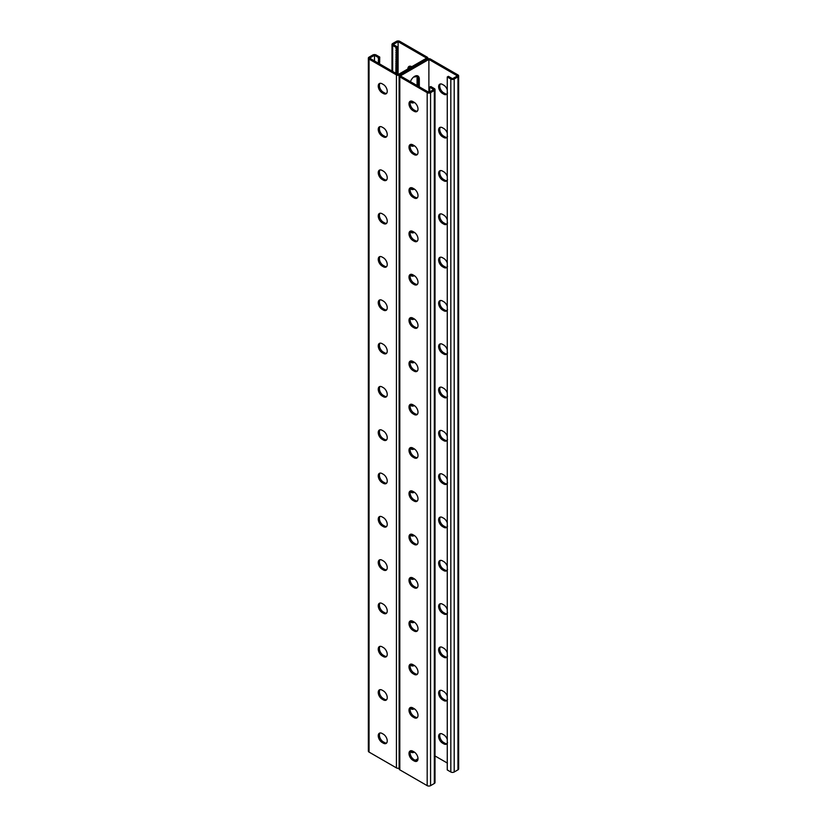 <?xml version="1.0" encoding="UTF-8"?>
<svg xmlns="http://www.w3.org/2000/svg" width="827" height="827" viewBox="0 0 827 827"><rect width="100%" height="100%" fill="white"/><g stroke="black" fill="none" stroke-linecap="round" stroke-linejoin="round"><path stroke-width="1.24" d="M428.882 59.43L428.882 92.345L400.371 75.888L428.882 59.43L457.383 75.888L452.514 78.71L448.379 76.322L447.262 76.973L447.262 769.947L450.818 772.004L450.818 79.03L447.262 76.973M414.389 102.445A6.626 3.825 -60 0 1 411.308 102.641A6.626 3.825 -60 0 1 410.399 101.68A6.626 3.825 120 0 0 412.042 101.194M410.44 81.708A6.626 3.825 -60 0 1 417.945 75.991A6.626 3.825 -60 0 1 419.31 79.03L419.31 86.825M414.389 145.748A6.626 3.825 -60 0 1 411.308 145.945A6.626 3.825 -60 0 1 410.399 144.983A6.626 3.825 120 0 0 412.042 144.498M414.389 362.309A6.626 3.825 -60 0 1 411.308 362.505A6.626 3.825 -60 0 1 410.399 361.544M414.389 405.623A6.626 3.825 -60 0 1 411.308 405.819A6.626 3.825 -60 0 1 410.399 404.858M414.389 318.995A6.626 3.825 -60 0 1 411.308 319.191A6.626 3.825 -60 0 1 410.399 318.23M414.389 275.691A6.626 3.825 -60 0 1 411.308 275.887A6.626 3.825 -60 0 1 410.399 274.926M414.389 232.377A6.626 3.825 -60 0 1 411.308 232.573A6.626 3.825 -60 0 1 410.399 231.612M414.389 189.063A6.626 3.825 -60 0 1 411.308 189.259A6.626 3.825 -60 0 1 410.399 188.298M417.366 760.788A5.52 3.184 60 0 1 415.226 760.292L417.997 758.69M412.042 750.854A6.626 3.825 -60 0 1 410.409 751.309A6.626 3.825 120 0 0 411.308 752.301A6.626 3.825 120 0 0 414.389 752.105M412.042 707.54A6.626 3.825 -60 0 1 410.409 708.005A6.626 3.825 120 0 0 411.308 708.997A6.626 3.825 120 0 0 414.389 708.801M410.399 491.476A6.626 3.825 120 0 0 411.308 492.437A6.626 3.825 120 0 0 414.389 492.241M410.399 448.162A6.626 3.825 120 0 0 411.308 449.123A6.626 3.825 120 0 0 414.389 448.927M410.399 534.79A6.626 3.825 120 0 0 411.308 535.751A6.626 3.825 120 0 0 414.389 535.555M410.399 578.104A6.626 3.825 120 0 0 411.308 579.055A6.626 3.825 120 0 0 414.389 578.869M412.042 620.922A6.626 3.825 -60 0 1 410.409 621.377A6.626 3.825 120 0 0 411.308 622.369A6.626 3.825 120 0 0 414.389 622.173M412.042 664.236A6.626 3.825 -60 0 1 410.409 664.691A6.626 3.825 120 0 0 411.308 665.683A6.626 3.825 120 0 0 414.389 665.487M413.273 101.783A6.626 3.825 -60 0 1 410.792 102.228A6.626 3.825 120 0 0 413.273 101.783M417.066 85.522L417.066 77.728L418.193 78.379L418.193 86.173L418.193 78.379A6.626 3.825 120 0 0 417.325 75.753A6.626 3.825 -60 0 1 418.193 78.379L419.31 79.03M413.273 145.097A6.626 3.825 -60 0 1 410.792 145.542A6.626 3.825 120 0 0 413.273 145.097M413.273 361.657A6.626 3.825 -60 0 1 410.792 362.092A6.626 3.825 120 0 0 413.273 361.657M413.273 404.961A6.626 3.825 -60 0 1 410.792 405.406A6.626 3.825 120 0 0 413.273 404.961M413.273 318.343A6.626 3.825 -60 0 1 410.792 318.788A6.626 3.825 120 0 0 413.273 318.343M413.273 275.029A6.626 3.825 -60 0 1 410.792 275.474A6.626 3.825 120 0 0 413.273 275.029M413.273 231.715A6.626 3.825 -60 0 1 410.792 232.16A6.626 3.825 120 0 0 413.273 231.715M413.273 188.411A6.626 3.825 -60 0 1 410.792 188.856A6.626 3.825 120 0 0 413.273 188.411M427.89 58.831L427.89 58.128A2.388 1.375 0 0 1 427.187 59.11L399.813 74.916L427.187 59.11A2.388 1.375 180 0 1 430.567 59.11L457.951 74.916A2.388 1.375 180 0 1 458.644 75.888A2.388 1.375 180 0 1 457.951 76.87L454.199 79.03A2.388 1.375 180 0 1 450.818 79.03M410.792 751.898A6.626 3.825 120 0 0 413.273 751.454A6.626 3.825 -60 0 1 410.792 751.898M410.792 708.584A6.626 3.825 120 0 0 413.273 708.139A6.626 3.825 -60 0 1 410.792 708.584M410.792 492.034A6.626 3.825 120 0 0 413.273 491.589A6.626 3.825 -60 0 1 410.792 492.034M410.792 448.72A6.626 3.825 120 0 0 413.273 448.275A6.626 3.825 -60 0 1 410.792 448.72M410.792 535.338A6.626 3.825 120 0 0 413.273 534.893A6.626 3.825 -60 0 1 410.792 535.338M410.792 578.652A6.626 3.825 120 0 0 413.273 578.207A6.626 3.825 -60 0 1 410.792 578.652M410.792 621.966A6.626 3.825 120 0 0 413.273 621.522A6.626 3.825 -60 0 1 410.792 621.966M410.792 665.27A6.626 3.825 120 0 0 413.273 664.836A6.626 3.825 -60 0 1 410.792 665.27M447.293 393.063A5.52 3.184 -120 0 0 443.727 388.339L442.528 387.646A5.52 3.184 -120 0 0 439.778 387.367A5.52 3.184 -120 0 0 438.93 391.791A5.52 3.184 -120 0 0 442.528 396.65L443.727 397.342A5.52 3.184 -120 0 0 446.487 397.622A5.52 3.184 -120 0 0 447.51 396.154M447.293 349.749A5.52 3.184 -120 0 0 443.727 345.024L442.528 344.332A5.52 3.184 -120 0 0 439.778 344.063A5.52 3.184 -120 0 0 438.93 348.477A5.52 3.184 -120 0 0 442.528 353.346L443.727 354.039A5.52 3.184 -120 0 0 446.487 354.307A5.52 3.184 -120 0 0 447.51 352.84M447.293 306.445A5.52 3.184 -120 0 0 443.727 301.71L442.528 301.018A5.52 3.184 -120 0 0 439.778 300.749A5.52 3.184 -120 0 0 438.93 305.173A5.52 3.184 -120 0 0 442.528 310.032L443.727 310.725A5.52 3.184 -120 0 0 446.487 310.993A5.52 3.184 -120 0 0 447.51 309.525M447.293 263.131A5.52 3.184 -120 0 0 443.727 258.406L442.528 257.714A5.52 3.184 -120 0 0 439.778 257.435A5.52 3.184 -120 0 0 438.93 261.859A5.52 3.184 -120 0 0 442.528 266.718L443.727 267.41A5.52 3.184 -120 0 0 446.487 267.69A5.52 3.184 -120 0 0 447.51 266.222M447.293 219.817A5.52 3.184 -120 0 0 443.727 215.092L442.528 214.4A5.52 3.184 -120 0 0 439.778 214.121A5.52 3.184 -120 0 0 438.93 218.545A5.52 3.184 -120 0 0 442.528 223.404L443.727 224.096A5.52 3.184 -120 0 0 446.487 224.375A5.52 3.184 -120 0 0 447.51 222.908M447.293 176.502A5.52 3.184 -120 0 0 443.727 171.778L442.528 171.086A5.52 3.184 -120 0 0 439.778 170.817A5.52 3.184 -120 0 0 438.93 175.231A5.52 3.184 -120 0 0 442.528 180.1L443.727 180.793A5.52 3.184 -120 0 0 446.487 181.061A5.52 3.184 -120 0 0 447.51 179.593M447.293 133.199A5.52 3.184 -120 0 0 443.727 128.474L442.528 127.782A5.52 3.184 -120 0 0 439.778 127.503A5.52 3.184 -120 0 0 438.93 131.927A5.52 3.184 -120 0 0 442.528 136.786L443.727 137.478A5.52 3.184 -120 0 0 446.487 137.747A5.52 3.184 -120 0 0 447.51 136.29M447.293 89.885A5.52 3.184 -120 0 0 443.727 85.16L442.528 84.468A5.52 3.184 -120 0 0 439.778 84.189A5.52 3.184 -120 0 0 438.93 88.613A5.52 3.184 -120 0 0 442.528 93.472L443.727 94.164A5.52 3.184 -120 0 0 446.487 94.443A5.52 3.184 -120 0 0 447.51 92.975M435.012 755.95L447.417 763.114M447.51 439.457A5.52 3.184 60 0 1 446.487 440.925A5.52 3.184 60 0 1 443.727 440.657L442.528 439.964A5.52 3.184 60 0 1 438.93 435.105A5.52 3.184 60 0 1 439.778 430.681A5.52 3.184 60 0 1 442.528 430.95L443.727 431.642A5.52 3.184 60 0 1 447.293 436.377M447.51 482.772A5.52 3.184 60 0 1 446.487 484.24A5.52 3.184 60 0 1 443.727 483.971L442.528 483.278A5.52 3.184 60 0 1 438.93 478.409A5.52 3.184 60 0 1 439.778 473.995A5.52 3.184 60 0 1 442.528 474.264L443.727 474.956A5.52 3.184 60 0 1 447.293 479.681M447.51 526.086A5.52 3.184 60 0 1 446.487 527.554A5.52 3.184 60 0 1 443.727 527.275L442.528 526.582A5.52 3.184 60 0 1 438.93 521.723A5.52 3.184 60 0 1 439.778 517.299A5.52 3.184 60 0 1 442.528 517.578L443.727 518.271A5.52 3.184 60 0 1 447.293 522.995M447.51 569.4A5.52 3.184 60 0 1 446.487 570.857A5.52 3.184 60 0 1 443.727 570.589L442.528 569.896A5.52 3.184 60 0 1 438.93 565.037A5.52 3.184 60 0 1 439.778 560.613A5.52 3.184 60 0 1 442.528 560.892L443.727 561.585A5.52 3.184 60 0 1 447.293 566.309M447.51 612.704A5.52 3.184 60 0 1 446.487 614.172A5.52 3.184 60 0 1 443.727 613.903L442.528 613.21A5.52 3.184 60 0 1 438.93 608.341A5.52 3.184 60 0 1 439.778 603.927A5.52 3.184 60 0 1 442.528 604.196L443.727 604.888A5.52 3.184 60 0 1 447.293 609.613M447.51 656.018A5.52 3.184 60 0 1 446.487 657.486A5.52 3.184 60 0 1 443.727 657.207L442.528 656.514A5.52 3.184 60 0 1 438.93 651.655A5.52 3.184 60 0 1 439.778 647.241A5.52 3.184 60 0 1 442.528 647.51L443.727 648.203A5.52 3.184 60 0 1 447.293 652.927M447.51 699.332A5.52 3.184 60 0 1 446.487 700.8A5.52 3.184 60 0 1 443.727 700.521L442.528 699.828A5.52 3.184 60 0 1 438.93 694.969A5.52 3.184 60 0 1 439.778 690.545A5.52 3.184 60 0 1 442.528 690.824L443.727 691.517A5.52 3.184 60 0 1 447.293 696.241M447.51 742.636A5.52 3.184 60 0 1 446.487 744.104A5.52 3.184 60 0 1 443.727 743.835L442.528 743.142A5.52 3.184 60 0 1 438.93 738.284A5.52 3.184 60 0 1 439.778 733.859A5.52 3.184 60 0 1 442.528 734.128L443.727 734.821A5.52 3.184 60 0 1 447.293 739.555M446.993 397.198A5.52 3.184 60 0 1 444.854 396.691L443.654 395.999A5.52 3.184 60 0 1 440.222 391.657A5.52 3.184 60 0 1 440.398 387.15M446.993 353.884A5.52 3.184 60 0 1 444.854 353.387L443.654 352.695A5.52 3.184 60 0 1 440.222 348.343A5.52 3.184 60 0 1 440.398 343.836M446.993 310.57A5.52 3.184 60 0 1 444.854 310.073L443.654 309.381A5.52 3.184 60 0 1 440.222 305.039A5.52 3.184 60 0 1 440.398 300.521M446.993 267.255A5.52 3.184 60 0 1 444.854 266.759L443.654 266.067A5.52 3.184 60 0 1 440.222 261.725A5.52 3.184 60 0 1 440.398 257.207M446.993 223.952A5.52 3.184 60 0 1 444.854 223.455L443.654 222.763A5.52 3.184 60 0 1 440.222 218.411A5.52 3.184 60 0 1 440.398 213.904M446.993 180.637A5.52 3.184 60 0 1 444.854 180.141L443.654 179.449A5.52 3.184 60 0 1 440.222 175.107A5.52 3.184 60 0 1 440.398 170.589M446.993 137.323A5.52 3.184 60 0 1 444.854 136.827L443.654 136.135A5.52 3.184 60 0 1 440.222 131.793A5.52 3.184 60 0 1 440.398 127.275M446.993 94.02A5.52 3.184 60 0 1 444.854 93.513L443.654 92.82A5.52 3.184 60 0 1 440.222 88.479A5.52 3.184 60 0 1 440.398 83.972M440.398 430.453A5.52 3.184 -120 0 0 440.222 434.971A5.52 3.184 -120 0 0 443.654 439.313L444.854 440.005A5.52 3.184 -120 0 0 446.993 440.502M440.398 473.768A5.52 3.184 -120 0 0 440.222 478.285A5.52 3.184 -120 0 0 443.654 482.627L444.854 483.319A5.52 3.184 -120 0 0 446.993 483.816M440.398 517.082A5.52 3.184 -120 0 0 440.222 521.589A5.52 3.184 -120 0 0 443.654 525.931L444.854 526.634A5.52 3.184 -120 0 0 446.993 527.13M440.398 560.386A5.52 3.184 -120 0 0 440.222 564.903A5.52 3.184 -120 0 0 443.654 569.245L444.854 569.937A5.52 3.184 -120 0 0 446.993 570.434M440.398 603.7A5.52 3.184 -120 0 0 440.222 608.217A5.52 3.184 -120 0 0 443.654 612.559L444.854 613.252A5.52 3.184 -120 0 0 446.993 613.748M440.398 647.014A5.52 3.184 -120 0 0 440.222 651.521A5.52 3.184 -120 0 0 443.654 655.873L444.854 656.566A5.52 3.184 -120 0 0 446.993 657.062M440.398 690.328A5.52 3.184 -120 0 0 440.222 694.835A5.52 3.184 -120 0 0 443.654 699.177L444.854 699.869A5.52 3.184 -120 0 0 446.993 700.366M440.398 733.632A5.52 3.184 -120 0 0 440.222 738.149A5.52 3.184 -120 0 0 443.654 742.491L444.854 743.184A5.52 3.184 -120 0 0 446.993 743.68M458.644 75.888L458.644 768.872A2.388 1.375 180 0 1 457.951 769.844L454.199 772.004A2.388 1.375 180 0 1 450.818 772.004M399.11 768.169A2.388 1.375 180 0 1 396.433 767.89L396.433 74.916A2.388 1.375 180 0 0 399.813 74.916A2.388 1.375 0 0 0 399.11 75.888A2.388 1.375 0 0 0 399.813 76.87L427.187 92.676A2.388 1.375 0 0 0 430.567 92.676L434.32 90.505A2.388 1.375 0 0 0 435.012 89.533A2.388 1.375 0 0 0 434.32 88.561L430.753 86.504L429.627 87.155L433.751 89.533L428.882 92.345M429.627 87.155L429.74 91.849M410.761 404.258A5.52 3.184 -120 0 0 410.595 408.765A5.52 3.184 -120 0 0 414.027 413.107L415.226 413.8A5.52 3.184 -120 0 0 417.366 414.296M410.761 360.944A5.52 3.184 -120 0 0 410.595 365.451A5.52 3.184 -120 0 0 414.027 369.803L415.226 370.496A5.52 3.184 -120 0 0 417.366 370.992M410.761 317.63A5.52 3.184 -120 0 0 410.595 322.148A5.52 3.184 -120 0 0 414.027 326.489L415.226 327.182A5.52 3.184 -120 0 0 417.366 327.678M410.761 274.316A5.52 3.184 -120 0 0 410.595 278.833A5.52 3.184 -120 0 0 414.027 283.175L415.226 283.868A5.52 3.184 -120 0 0 417.366 284.364M410.761 231.012A5.52 3.184 -120 0 0 410.595 235.519A5.52 3.184 -120 0 0 414.027 239.861L415.226 240.554A5.52 3.184 -120 0 0 417.366 241.06M410.761 187.698A5.52 3.184 -120 0 0 410.595 192.205A5.52 3.184 -120 0 0 414.027 196.557L415.226 197.25A5.52 3.184 -120 0 0 417.366 197.746M410.761 144.384A5.52 3.184 -120 0 0 410.595 148.901A5.52 3.184 -120 0 0 414.027 153.243L415.226 153.936A5.52 3.184 -120 0 0 417.366 154.432M410.761 101.08A5.52 3.184 -120 0 0 410.595 105.587A5.52 3.184 -120 0 0 414.027 109.929L415.226 110.622A5.52 3.184 -120 0 0 417.366 111.128M417.366 457.61A5.52 3.184 60 0 1 415.226 457.114L414.027 456.421A5.52 3.184 60 0 1 410.595 452.08A5.52 3.184 60 0 1 410.761 447.562M417.366 500.924A5.52 3.184 60 0 1 415.226 500.428L414.027 499.735A5.52 3.184 60 0 1 410.595 495.383A5.52 3.184 60 0 1 410.761 490.876M417.366 544.238A5.52 3.184 60 0 1 415.226 543.732L414.027 543.039A5.52 3.184 60 0 1 410.595 538.697A5.52 3.184 60 0 1 410.761 534.19M417.366 587.542A5.52 3.184 60 0 1 415.226 587.046L414.027 586.353A5.52 3.184 60 0 1 410.595 582.012A5.52 3.184 60 0 1 410.761 577.494M417.366 630.856A5.52 3.184 60 0 1 415.226 630.36L414.027 629.667A5.52 3.184 60 0 1 410.595 625.326A5.52 3.184 60 0 1 410.761 620.808M417.366 674.17A5.52 3.184 60 0 1 415.226 673.674L414.027 672.971A5.52 3.184 60 0 1 410.595 668.629A5.52 3.184 60 0 1 410.761 664.122M417.366 717.474A5.52 3.184 60 0 1 415.226 716.978L414.027 716.285A5.52 3.184 60 0 1 410.595 711.944A5.52 3.184 60 0 1 410.761 707.426M414.1 760.943A5.52 3.184 -120 0 0 416.86 761.212A5.52 3.184 -120 0 0 417.707 756.798A5.52 3.184 -120 0 0 414.1 751.929L412.9 751.236A5.52 3.184 -120 0 0 410.14 750.968A5.52 3.184 -120 0 0 409.293 755.382A5.52 3.184 -120 0 0 412.9 760.251L414.1 760.943L415.226 760.292L414.027 759.599A5.52 3.184 60 0 1 410.595 755.258A5.52 3.184 60 0 1 410.761 750.74M399.11 75.888L399.11 768.872A2.388 1.375 0 0 0 399.813 769.844L427.187 785.65A2.388 1.375 0 0 0 430.567 785.65L434.32 783.489A2.388 1.375 0 0 0 435.012 782.507L435.012 89.533M412.9 404.754L414.1 405.447A5.52 3.184 60 0 1 417.707 410.306A5.52 3.184 60 0 1 416.86 414.73A5.52 3.184 60 0 1 414.1 414.451L412.9 413.758A5.52 3.184 60 0 1 409.293 408.9A5.52 3.184 60 0 1 410.14 404.475A5.52 3.184 60 0 1 412.9 404.754M412.9 361.44L414.1 362.133A5.52 3.184 60 0 1 417.707 366.992A5.52 3.184 60 0 1 416.86 371.416A5.52 3.184 60 0 1 414.1 371.137L412.9 370.444A5.52 3.184 60 0 1 409.293 365.586A5.52 3.184 60 0 1 410.14 361.172A5.52 3.184 60 0 1 412.9 361.44M412.9 318.126L414.1 318.819A5.52 3.184 60 0 1 417.707 323.688A5.52 3.184 60 0 1 416.86 328.102A5.52 3.184 60 0 1 414.1 327.833L412.9 327.141A5.52 3.184 60 0 1 409.293 322.272A5.52 3.184 60 0 1 410.14 317.857A5.52 3.184 60 0 1 412.9 318.126M412.9 274.822L414.1 275.515A5.52 3.184 60 0 1 417.707 280.374A5.52 3.184 60 0 1 416.86 284.788A5.52 3.184 60 0 1 414.1 284.519L412.9 283.826A5.52 3.184 60 0 1 409.293 278.968A5.52 3.184 60 0 1 410.14 274.543A5.52 3.184 60 0 1 412.9 274.822M412.9 231.508L414.1 232.201A5.52 3.184 60 0 1 417.707 237.06A5.52 3.184 60 0 1 416.86 241.484A5.52 3.184 60 0 1 414.1 241.205L412.9 240.512A5.52 3.184 60 0 1 409.293 235.654A5.52 3.184 60 0 1 410.14 231.229A5.52 3.184 60 0 1 412.9 231.508M412.9 188.194L414.1 188.887A5.52 3.184 60 0 1 417.707 193.745A5.52 3.184 60 0 1 416.86 198.17A5.52 3.184 60 0 1 414.1 197.901L412.9 197.208A5.52 3.184 60 0 1 409.293 192.34A5.52 3.184 60 0 1 410.14 187.925A5.52 3.184 60 0 1 412.9 188.194M412.9 144.88L414.1 145.573A5.52 3.184 60 0 1 417.707 150.442A5.52 3.184 60 0 1 416.86 154.856A5.52 3.184 60 0 1 414.1 154.587L412.9 153.894A5.52 3.184 60 0 1 409.293 149.036A5.52 3.184 60 0 1 410.14 144.611A5.52 3.184 60 0 1 412.9 144.88M412.9 101.576L414.1 102.269A5.52 3.184 60 0 1 417.707 107.128A5.52 3.184 60 0 1 416.86 111.552A5.52 3.184 60 0 1 414.1 111.273L412.9 110.58A5.52 3.184 60 0 1 409.293 105.722A5.52 3.184 60 0 1 410.14 101.297A5.52 3.184 60 0 1 412.9 101.576M412.9 457.073L414.1 457.765A5.52 3.184 -120 0 0 416.86 458.034A5.52 3.184 -120 0 0 417.707 453.62A5.52 3.184 -120 0 0 414.1 448.751L412.9 448.058A5.52 3.184 -120 0 0 410.14 447.789A5.52 3.184 -120 0 0 409.293 452.214A5.52 3.184 -120 0 0 412.9 457.073L414.027 456.421M412.9 500.387L414.1 501.079A5.52 3.184 -120 0 0 416.86 501.348A5.52 3.184 -120 0 0 417.707 496.924A5.52 3.184 -120 0 0 414.1 492.065L412.9 491.372A5.52 3.184 -120 0 0 410.14 491.104A5.52 3.184 -120 0 0 409.293 495.518A5.52 3.184 -120 0 0 412.9 500.387L414.027 499.735M412.9 543.69L414.1 544.383A5.52 3.184 -120 0 0 416.86 544.662A5.52 3.184 -120 0 0 417.707 540.238A5.52 3.184 -120 0 0 414.1 535.379L412.9 534.687A5.52 3.184 -120 0 0 410.14 534.407A5.52 3.184 -120 0 0 409.293 538.832A5.52 3.184 -120 0 0 412.9 543.69L414.027 543.039M412.9 587.005L414.1 587.697A5.52 3.184 -120 0 0 416.86 587.966A5.52 3.184 -120 0 0 417.707 583.552A5.52 3.184 -120 0 0 414.1 578.693L412.9 577.99A5.52 3.184 -120 0 0 410.14 577.722A5.52 3.184 -120 0 0 409.293 582.146A5.52 3.184 -120 0 0 412.9 587.005L414.027 586.353M412.9 630.319L414.1 631.011A5.52 3.184 -120 0 0 416.86 631.28A5.52 3.184 -120 0 0 417.707 626.856A5.52 3.184 -120 0 0 414.1 621.997L412.9 621.304A5.52 3.184 -120 0 0 410.14 621.036A5.52 3.184 -120 0 0 409.293 625.45A5.52 3.184 -120 0 0 412.9 630.319L414.027 629.667M412.9 673.623L414.1 674.315A5.52 3.184 -120 0 0 416.86 674.594A5.52 3.184 -120 0 0 417.707 670.17A5.52 3.184 -120 0 0 414.1 665.311L412.9 664.619A5.52 3.184 -120 0 0 410.14 664.339A5.52 3.184 -120 0 0 409.293 668.764A5.52 3.184 -120 0 0 412.9 673.623L414.027 672.971M412.9 716.937L414.1 717.629A5.52 3.184 -120 0 0 416.86 717.908A5.52 3.184 -120 0 0 417.707 713.484A5.52 3.184 -120 0 0 414.1 708.625L412.9 707.933A5.52 3.184 -120 0 0 410.14 707.654A5.52 3.184 -120 0 0 409.293 712.078A5.52 3.184 -120 0 0 412.9 716.937L414.027 716.285M427.89 58.128A2.388 1.375 0 0 0 427.187 57.156L399.813 41.35A2.388 1.375 0 0 0 396.433 41.35L392.68 43.511A2.388 1.375 0 0 0 391.988 44.493A2.388 1.375 0 0 0 392.68 45.464L396.247 47.521L397.373 46.87L393.249 44.493L398.118 41.67L426.629 58.128L398.118 74.595L369.617 58.128L374.486 55.316L378.621 57.704L378.311 63.152M374.486 55.316L374.486 60.95M396.433 74.916L369.049 59.11A2.388 1.375 180 0 1 368.356 58.128A2.388 1.375 180 0 1 369.049 57.156L372.801 54.995A2.388 1.375 180 0 1 376.182 54.995L379.738 57.053L379.583 63.886M379.49 84.364L379.397 85.967M379.448 86.38L379.707 87.445M379.49 127.668L379.397 129.281M379.448 129.684L379.707 130.759M379.49 170.982L379.397 172.595M379.448 172.998L379.707 174.073M379.49 214.296L379.397 215.899M379.448 216.312L379.707 217.387M379.49 257.6L379.397 259.213M379.448 259.626L379.707 260.691M379.49 300.914L379.397 302.527M379.448 302.93L379.707 304.005M379.49 344.228L379.397 345.841M379.448 346.244L379.707 347.319M379.49 387.543L379.397 389.145M379.448 389.558L379.707 390.623M379.397 432.459L379.49 430.846M379.707 433.937L379.448 432.862M379.397 475.773L379.49 474.16M379.707 477.251L379.448 476.176M379.397 519.077L379.49 517.475M379.707 520.555L379.448 519.49M379.397 562.391L379.49 560.778M379.707 563.869L379.448 562.805M379.397 605.705L379.49 604.092M379.707 607.183L379.448 606.108M379.397 649.009L379.49 647.407M379.707 650.498L379.448 649.422M379.397 692.323L379.49 690.71M379.707 693.801L379.448 692.737M379.397 735.637L379.49 734.025M379.707 737.115L379.448 736.04M417.066 77.728A6.626 3.825 120 0 0 416.622 75.691A5.52 3.184 60 0 1 415.733 76.684A5.52 3.184 60 0 1 413.893 76.818M410.409 361.513A6.626 3.825 120 0 0 412.042 361.058M410.409 404.827A6.626 3.825 120 0 0 412.042 404.362M410.409 318.199A6.626 3.825 120 0 0 412.042 317.744M410.409 274.895A6.626 3.825 120 0 0 412.042 274.43M410.409 231.581A6.626 3.825 120 0 0 412.042 231.126M410.409 188.267A6.626 3.825 120 0 0 412.042 187.812M412.042 490.99A6.626 3.825 -60 0 1 410.409 491.445M412.042 447.676A6.626 3.825 -60 0 1 410.409 448.131M412.042 534.304A6.626 3.825 -60 0 1 410.409 534.759M412.042 577.608A6.626 3.825 -60 0 1 410.409 578.073M379.738 57.053L378.621 57.704M386.602 396.546A5.52 3.184 60 0 1 384.472 396.05L383.273 395.358A5.52 3.184 60 0 1 379.841 391.006A5.52 3.184 60 0 1 380.007 386.498M386.602 353.232A5.52 3.184 60 0 1 384.472 352.736L383.273 352.044A5.52 3.184 60 0 1 379.841 347.702A5.52 3.184 60 0 1 380.007 343.184M386.602 309.918A5.52 3.184 60 0 1 384.472 309.422L383.273 308.729A5.52 3.184 60 0 1 379.841 304.388A5.52 3.184 60 0 1 380.007 299.87M386.602 266.614A5.52 3.184 60 0 1 384.472 266.108L383.273 265.415A5.52 3.184 60 0 1 379.841 261.074A5.52 3.184 60 0 1 380.007 256.566M386.602 223.3A5.52 3.184 60 0 1 384.472 222.804L383.273 222.112A5.52 3.184 60 0 1 379.841 217.759A5.52 3.184 60 0 1 380.007 213.252M386.602 179.986A5.52 3.184 60 0 1 384.472 179.49L383.273 178.797A5.52 3.184 60 0 1 379.841 174.456A5.52 3.184 60 0 1 380.007 169.938M386.602 136.672A5.52 3.184 60 0 1 384.472 136.176L383.273 135.483A5.52 3.184 60 0 1 379.841 131.142A5.52 3.184 60 0 1 380.007 126.634M386.602 93.368A5.52 3.184 60 0 1 384.472 92.872L383.273 92.179A5.52 3.184 60 0 1 379.841 87.827A5.52 3.184 60 0 1 380.007 83.32M380.007 429.802A5.52 3.184 -120 0 0 379.841 434.32A5.52 3.184 -120 0 0 383.273 438.661L384.472 439.354A5.52 3.184 -120 0 0 386.602 439.85M380.007 473.116A5.52 3.184 -120 0 0 379.841 477.634A5.52 3.184 -120 0 0 383.273 481.976L384.472 482.668A5.52 3.184 -120 0 0 386.602 483.164M380.007 516.43A5.52 3.184 -120 0 0 379.841 520.938A5.52 3.184 -120 0 0 383.273 525.29L384.472 525.982A5.52 3.184 -120 0 0 386.602 526.479M380.007 559.745A5.52 3.184 -120 0 0 379.841 564.252A5.52 3.184 -120 0 0 383.273 568.594L384.472 569.286A5.52 3.184 -120 0 0 386.602 569.793M380.007 603.048A5.52 3.184 -120 0 0 379.841 607.566A5.52 3.184 -120 0 0 383.273 611.908L384.472 612.6A5.52 3.184 -120 0 0 386.602 613.096M380.007 646.363A5.52 3.184 -120 0 0 379.841 650.87A5.52 3.184 -120 0 0 383.273 655.222L384.472 655.914A5.52 3.184 -120 0 0 386.602 656.411M380.007 689.677A5.52 3.184 -120 0 0 379.841 694.184A5.52 3.184 -120 0 0 383.273 698.526L384.472 699.218A5.52 3.184 -120 0 0 386.602 699.725M380.007 732.98A5.52 3.184 -120 0 0 379.841 737.498A5.52 3.184 -120 0 0 383.273 741.84L384.472 742.532A5.52 3.184 -120 0 0 386.602 743.028M383.346 387.687L382.146 386.995A5.52 3.184 -120 0 0 379.386 386.716A5.52 3.184 -120 0 0 378.539 391.14A5.52 3.184 -120 0 0 382.146 395.999L383.346 396.691A5.52 3.184 -120 0 0 386.106 396.97A5.52 3.184 -120 0 0 386.943 392.546A5.52 3.184 -120 0 0 383.346 387.687M383.346 344.373L382.146 343.681A5.52 3.184 -120 0 0 379.386 343.412A5.52 3.184 -120 0 0 378.539 347.826A5.52 3.184 -120 0 0 382.146 352.695L383.346 353.387A5.52 3.184 -120 0 0 386.106 353.656A5.52 3.184 -120 0 0 386.943 349.232A5.52 3.184 -120 0 0 383.346 344.373M383.346 301.069L382.146 300.366A5.52 3.184 -120 0 0 379.386 300.098A5.52 3.184 -120 0 0 378.539 304.522A5.52 3.184 -120 0 0 382.146 309.381L383.346 310.073A5.52 3.184 -120 0 0 386.106 310.342A5.52 3.184 -120 0 0 386.943 305.928A5.52 3.184 -120 0 0 383.346 301.069M383.346 257.755L382.146 257.063A5.52 3.184 -120 0 0 379.386 256.784A5.52 3.184 -120 0 0 378.539 261.208A5.52 3.184 -120 0 0 382.146 266.067L383.346 266.759A5.52 3.184 -120 0 0 386.106 267.038A5.52 3.184 -120 0 0 386.943 262.614A5.52 3.184 -120 0 0 383.346 257.755M383.346 214.441L382.146 213.748A5.52 3.184 -120 0 0 379.386 213.48A5.52 3.184 -120 0 0 378.539 217.894A5.52 3.184 -120 0 0 382.146 222.763L383.346 223.455A5.52 3.184 -120 0 0 386.106 223.724A5.52 3.184 -120 0 0 386.943 219.3A5.52 3.184 -120 0 0 383.346 214.441M383.346 171.127L382.146 170.434A5.52 3.184 -120 0 0 379.386 170.166A5.52 3.184 -120 0 0 378.539 174.59A5.52 3.184 -120 0 0 382.146 179.449L383.346 180.141A5.52 3.184 -120 0 0 386.106 180.41A5.52 3.184 -120 0 0 386.943 175.996A5.52 3.184 -120 0 0 383.346 171.127M383.346 127.823L382.146 127.131A5.52 3.184 -120 0 0 379.386 126.851A5.52 3.184 -120 0 0 378.539 131.276A5.52 3.184 -120 0 0 382.146 136.135L383.346 136.827A5.52 3.184 -120 0 0 386.106 137.106A5.52 3.184 -120 0 0 386.943 132.682A5.52 3.184 -120 0 0 383.346 127.823M383.346 84.509L382.146 83.816A5.52 3.184 -120 0 0 379.386 83.548A5.52 3.184 -120 0 0 378.539 87.962A5.52 3.184 -120 0 0 382.146 92.82L383.346 93.513A5.52 3.184 -120 0 0 386.106 93.792A5.52 3.184 -120 0 0 386.943 89.368A5.52 3.184 -120 0 0 383.346 84.509M396.433 767.89L369.049 752.084A2.388 1.375 180 0 1 368.356 751.112L368.356 58.128M383.346 440.005L382.146 439.313A5.52 3.184 60 0 1 378.539 434.454A5.52 3.184 60 0 1 379.386 430.03A5.52 3.184 60 0 1 382.146 430.309L383.346 431.001A5.52 3.184 60 0 1 386.943 435.86A5.52 3.184 60 0 1 386.106 440.284A5.52 3.184 60 0 1 383.346 440.005L384.472 439.354M383.346 483.319L382.146 482.627A5.52 3.184 60 0 1 378.539 477.768A5.52 3.184 60 0 1 379.386 473.344A5.52 3.184 60 0 1 382.146 473.613L383.346 474.305A5.52 3.184 60 0 1 386.943 479.174A5.52 3.184 60 0 1 386.106 483.588A5.52 3.184 60 0 1 383.346 483.319L384.472 482.668M383.346 526.634L382.146 525.931A5.52 3.184 60 0 1 378.539 521.072A5.52 3.184 60 0 1 379.386 516.658A5.52 3.184 60 0 1 382.146 516.927L383.346 517.619A5.52 3.184 60 0 1 386.943 522.478A5.52 3.184 60 0 1 386.106 526.902A5.52 3.184 60 0 1 383.346 526.634L384.472 525.982M383.346 569.937L382.146 569.245A5.52 3.184 60 0 1 378.539 564.386A5.52 3.184 60 0 1 379.386 559.962A5.52 3.184 60 0 1 382.146 560.241L383.346 560.933A5.52 3.184 60 0 1 386.943 565.792A5.52 3.184 60 0 1 386.106 570.216A5.52 3.184 60 0 1 383.346 569.937L384.472 569.286M383.346 613.252L382.146 612.559A5.52 3.184 60 0 1 378.539 607.7A5.52 3.184 60 0 1 379.386 603.276A5.52 3.184 60 0 1 382.146 603.545L383.346 604.237A5.52 3.184 60 0 1 386.943 609.106A5.52 3.184 60 0 1 386.106 613.52A5.52 3.184 60 0 1 383.346 613.252L384.472 612.6M383.346 656.566L382.146 655.873A5.52 3.184 60 0 1 378.539 651.004A5.52 3.184 60 0 1 379.386 646.59A5.52 3.184 60 0 1 382.146 646.859L383.346 647.551A5.52 3.184 60 0 1 386.943 652.41A5.52 3.184 60 0 1 386.106 656.834A5.52 3.184 60 0 1 383.346 656.566L384.472 655.914M383.346 699.869L382.146 699.177A5.52 3.184 60 0 1 378.539 694.318A5.52 3.184 60 0 1 379.386 689.894A5.52 3.184 60 0 1 382.146 690.173L383.346 690.865A5.52 3.184 60 0 1 386.943 695.724A5.52 3.184 60 0 1 386.106 700.149A5.52 3.184 60 0 1 383.346 699.869L384.472 699.218M383.346 743.184L382.146 742.491A5.52 3.184 60 0 1 378.539 737.632A5.52 3.184 60 0 1 379.386 733.208A5.52 3.184 60 0 1 382.146 733.487L383.346 734.18A5.52 3.184 60 0 1 386.943 739.038A5.52 3.184 60 0 1 386.106 743.452A5.52 3.184 60 0 1 383.346 743.184L384.472 742.532M378.228 58.562L379.355 57.911M378.621 59.864L379.738 59.213M378.228 60.722L379.355 60.071M378.621 62.035L379.738 61.384M378.228 62.893L379.355 62.242M397.373 46.87L397.063 73.975M396.247 47.521L395.854 72.197L396.247 73.51L397.373 72.859M398.118 41.67L398.118 74.595M407.876 68.961A5.52 3.184 60 0 1 409.014 66.439A5.52 3.184 60 0 1 411.774 66.708M409.634 66.212A5.52 3.184 -120 0 0 409.003 68.31M414.958 76.146A5.52 3.184 -120 0 0 416.239 76.26M396.981 47.728L395.854 48.379M397.373 49.041L396.247 49.692M396.981 54.231L395.854 54.882M397.373 55.533L396.247 56.184M397.373 53.373L396.247 54.013M396.981 56.391L395.854 57.042M397.373 57.704L396.247 58.345M396.981 58.562L395.854 59.213M397.373 59.864L396.247 60.516M396.981 60.722L395.854 61.374M397.373 62.035L396.247 62.676M396.981 62.893L395.854 63.534M397.373 64.196L396.247 64.847M396.981 65.054L395.854 65.705M397.373 66.367L396.247 67.008M396.981 67.225L395.854 67.866M397.373 68.527L396.247 69.179M396.981 69.385L395.854 70.037M397.373 70.698L396.247 71.339M396.981 71.556L395.854 72.197M396.981 49.899L395.854 50.55M397.373 51.202L396.247 51.853M396.981 52.06L395.854 52.711M457.951 769.844L457.951 76.87M454.199 772.004L454.199 79.03M442.528 93.472L443.654 92.82M443.727 94.164L444.854 93.513M442.528 136.786L443.654 136.135M443.727 137.478L444.854 136.827M442.528 180.1L443.654 179.449M443.727 180.793L444.854 180.141M442.528 223.404L443.654 222.763M443.727 224.096L444.854 223.455M442.528 266.718L443.654 266.067M443.727 267.41L444.854 266.759M442.528 310.032L443.654 309.381M443.727 310.725L444.854 310.073M442.528 353.346L443.654 352.695M443.727 354.039L444.854 353.387M442.528 396.65L443.654 395.999M443.727 397.342L444.854 396.691M399.813 769.844L399.813 76.87M427.187 785.65L427.187 92.676M430.567 785.65L430.567 92.676M434.32 783.489L434.32 90.505M414.027 109.929L412.9 110.58M415.226 110.622L414.1 111.273M414.027 153.243L412.9 153.894M415.226 153.936L414.1 154.587M414.027 196.557L412.9 197.208M415.226 197.25L414.1 197.901M414.027 239.861L412.9 240.512M415.226 240.554L414.1 241.205M414.027 283.175L412.9 283.826M415.226 283.868L414.1 284.519M414.027 326.489L412.9 327.141M415.226 327.182L414.1 327.833M414.027 369.803L412.9 370.444M415.226 370.496L414.1 371.137M414.027 413.107L412.9 413.758M415.226 413.8L414.1 414.451M442.528 743.142L443.654 742.491M443.727 743.835L444.854 743.184M442.528 699.828L443.654 699.177M443.727 700.521L444.854 699.869M442.528 656.514L443.654 655.873M443.727 657.207L444.854 656.566M442.528 613.21L443.654 612.559M443.727 613.903L444.854 613.252M442.528 569.896L443.654 569.245M443.727 570.589L444.854 569.937M442.528 526.582L443.654 525.931M443.727 527.275L444.854 526.634M442.528 483.278L443.654 482.627M443.727 483.971L444.854 483.319M442.528 439.964L443.654 439.313M443.727 440.657L444.854 440.005M414.027 759.599L412.9 760.251M415.226 716.978L414.1 717.629M415.226 673.674L414.1 674.315M415.226 630.36L414.1 631.011M415.226 587.046L414.1 587.697M415.226 543.732L414.1 544.383M415.226 500.428L414.1 501.079M415.226 457.114L414.1 457.765M369.049 752.084L369.049 59.11M384.472 92.872L383.346 93.513M383.273 92.179L382.146 92.82M384.472 136.176L383.346 136.827M383.273 135.483L382.146 136.135M384.472 179.49L383.346 180.141M383.273 178.797L382.146 179.449M384.472 222.804L383.346 223.455M383.273 222.112L382.146 222.763M384.472 266.108L383.346 266.759M383.273 265.415L382.146 266.067M384.472 309.422L383.346 310.073M383.273 308.729L382.146 309.381M384.472 352.736L383.346 353.387M383.273 352.044L382.146 352.695M384.472 396.05L383.346 396.691M383.273 395.358L382.146 395.999M392.68 71.453L392.68 45.464M383.273 741.84L382.146 742.491M383.273 698.526L382.146 699.177M383.273 655.222L382.146 655.873M383.273 611.908L382.146 612.559M383.273 568.594L382.146 569.245M383.273 525.29L382.146 525.931M383.273 481.976L382.146 482.627M383.273 438.661L382.146 439.313M391.988 71.05L391.988 44.493"/></g></svg>
